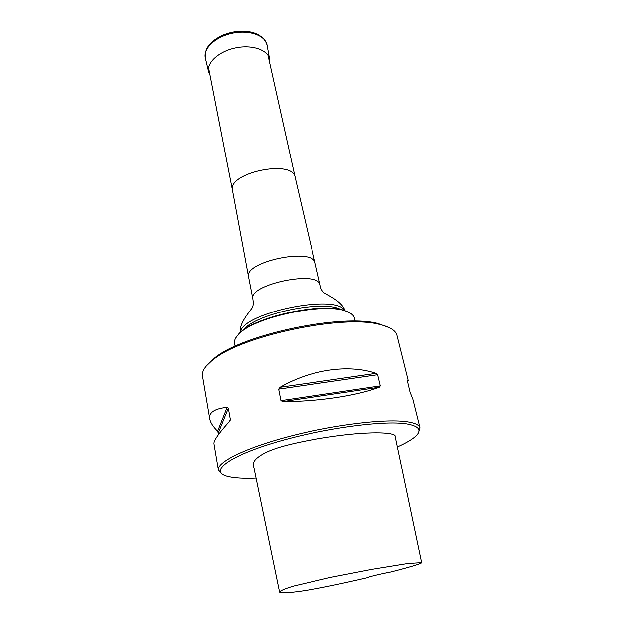 <?xml version="1.0" encoding="UTF-8"?>
<svg xmlns="http://www.w3.org/2000/svg" width="624" height="624" viewBox="0 0 624 624"><rect width="100%" height="100%" fill="white"/><g stroke="black" fill="none" stroke-linecap="round" stroke-linejoin="round"><path stroke-width="0.94" d="M355.165 321.188L354.448 318.139C353.847 315.596 351.562 313.49 347.584 311.828C327.093 301.462 252.923 316.953 238.298 334.667C235.318 337.779 234.062 340.618 234.53 343.192L235.1 346.273M235.778 337.849L238.633 334.051C252.65 317.164 322.257 301.79 344.955 310.651L351.164 313.747M407.488 381.865L408.205 380.531L396.965 335.408C395.764 330.572 390.047 326.937 379.813 324.496C343.668 314.324 242.884 335.377 213.837 359.174C205.436 365.508 201.646 371.124 202.488 376.038L209.758 418.977C210.413 422.565 213.034 426.637 217.604 431.192L218.681 434.257M389.516 327.764L378.199 323.583C342.545 313.529 243.594 334.199 214.952 357.685L206.255 366.046M367.013 577.73C333.692 585.398 317.491 588.401 309.793 589.719C301.291 591.263 280.745 594.11 279.552 592.02C280.043 590.522 286.876 587.987 293.974 585.936L330.307 577.372L371.647 569.338L407.558 563.519L421.621 562.598C421.957 563.043 417.495 565.126 390.944 571.927C380.796 573.799 367.918 576.935 367.013 577.73M421.613 562.575L395.07 436.129C395.905 434.226 385.905 430.747 348.847 434.374C310.596 438.61 282.571 445.934 275.605 448.57C267.797 451.043 252.408 457.985 253.321 464.919L255.91 477.454M397.332 446.893C404.383 443.765 409.82 440.762 413.634 437.869C422.534 431.005 420.295 426.348 406.926 423.907C383.495 419.905 319.855 428.719 272.789 443.173C225.537 457.564 209.118 472.306 228.228 476.603C234.772 478.148 244.046 478.663 256.058 478.163M221.66 473.694L218.392 469.997C216.551 462.15 245.981 447.533 291.244 435.887C336.43 424.203 387.247 418.408 407.94 421.879C415.303 423.088 419.328 425.092 420.007 427.877L418.493 432.572M407.332 380.726L410.054 392.192L412.846 399.126L420.007 427.877M408.205 380.531L407.402 380.609M380.281 385.889L377.621 374.712L376.022 373.339C349.042 364.096 311.189 369.283 280.051 387.286L278.639 389.134L280.917 400.647L282.89 401.583C317.842 401.669 356.468 395.795 379.314 387.231L380.281 385.889L280.917 400.647M218.392 469.997L213.946 443.734C213.478 440.809 218.689 433.313 229.585 421.247L230.311 419.367L228.322 408.151L227.12 407.332C214.453 408.642 208.658 412.526 209.758 418.977M210.015 75.301L208.689 72.212C206.17 63.04 218.595 51.418 235.435 47.97C252.236 44.39 268.281 50.068 269.646 59.475L269.662 62.837M232.495 190.484L232.479 190.398C227.198 172.692 292.906 158.972 295.16 177.302L268 55.372M319.948 284.903C318.794 269.732 247.822 284.56 252.845 298.919L248.547 276.853C243.602 261.713 313.521 247.104 315.05 262.961L320.455 286.65C320.908 288.842 322.054 290.854 323.903 292.679C329.573 296.119 342.303 301.93 345.033 310.674M243.43 330.002C255.068 313.708 323.825 299.341 341.016 309.621M240.497 332.296C241.215 313.162 336.305 293.296 344.627 310.541M227.12 407.332L217.604 431.192M228.322 408.151L218.4 432.658M230.311 419.367L229.437 421.411M379.314 387.231L282.89 401.583M376.022 373.339L280.051 387.286M377.621 374.712L278.639 389.134M208.634 71.978L205.374 58.274C202.769 48.75 215.303 36.761 232.362 33.267C249.389 29.64 265.676 35.615 267.095 45.373L269.599 59.241M232.487 190.453L208.549 67.79M232.479 190.398L248.547 276.853M295.16 177.302L315.05 262.961M240.17 332.584C239.171 323.474 248.508 313.061 252.33 307.632C253.297 305.222 253.539 302.913 253.071 300.729L252.845 298.919M238.633 334.051L238.298 334.667M347.03 311.407L347.584 311.828M214.952 357.685L213.837 359.174M378.199 323.583L379.813 324.496M255.941 477.617L279.552 592.02M230.264 420.014L229.913 420.826M205.374 58.274C204.103 48.594 210.311 40.739 224.008 34.694C231.559 32.144 238.134 30.155 251.581 32.198C260.177 34.64 265.348 39.031 267.095 45.373"/></g></svg>
